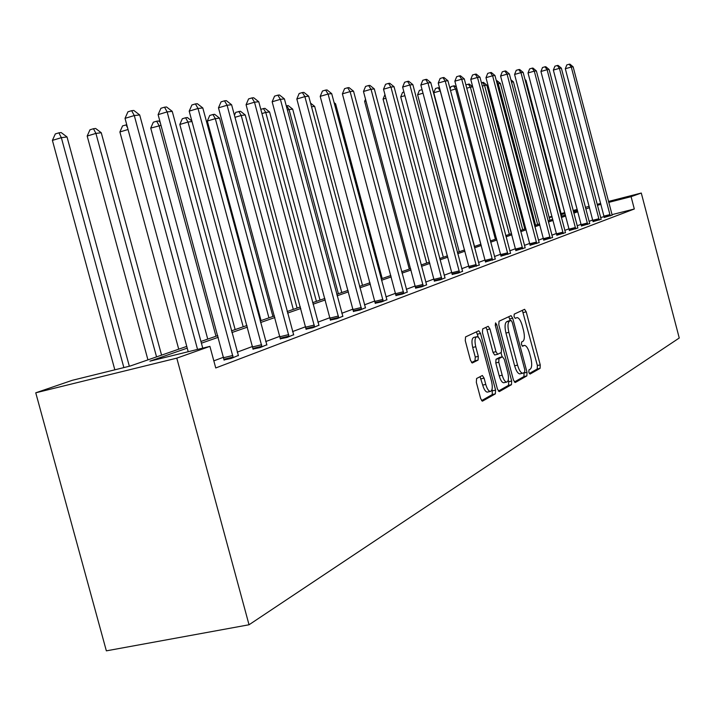 <?xml version="1.0" encoding="UTF-8"?>
<svg xmlns="http://www.w3.org/2000/svg" width="715" height="715" viewBox="0 0 715 715"><rect width="100%" height="100%" fill="white"/><g stroke="black" fill="none" stroke-linecap="round" stroke-linejoin="round"><path stroke-width="1.07" d="M528.841 372.354L530.065 374.07L540.084 368.35L540.236 364.882L526.204 311.838L524.587 309.3L514.201 314.144L514.067 316.566L515.229 318.363L517.061 317.594C519.027 317.862 520.77 320.579 522.29 325.754L523.469 330.223C524.819 336.086 524.631 339.795 522.915 341.341L521.584 342.02L521.458 344.469L522.585 346.248L524.497 345.39C526.428 345.694 528.135 348.375 529.618 353.442L530.798 357.902C532.139 363.774 531.969 367.519 530.271 369.137L528.957 369.878L528.841 372.354M476.592 378.512L476.333 382.319L480.65 398.55L482.375 401.195L495.361 393.858L495.584 390.113L480.543 333.44L478.773 330.759L465.545 336.917L465.268 340.662L470.488 360.297L472.266 362.997L478.058 360.092L478.308 356.356L475.752 346.73C474.483 340.903 474.849 337.56 476.86 336.702C478.675 336.953 480.257 339.339 481.597 343.87L491.527 381.256C492.823 387.253 492.421 390.649 490.329 391.454C488.577 391.141 487.049 388.79 485.762 384.42L484.1 378.146L482.357 375.491L476.592 378.512M631.086 196.661L634.312 208.995L215.742 367.966L209.906 346.373L176.793 358.144L249.035 624.767L679.25 338.007L641.284 193.041L631.086 196.661L608.715 202.39M513.442 380.023L515.256 382.516L526.866 375.893L527.035 372.336L512.709 318.229L511.046 315.646L499.016 321.25L498.802 324.807L513.442 380.023M498.337 391.114L508.508 385.331L511.475 384.67L499.311 391.606L497.434 389.067L482.437 332.546L482.679 328.9L488.068 326.371M485.878 327.399L486.96 329.695L489.954 328.989L488.211 326.335M489.954 328.989L495.969 351.682L497.667 354.3L501.304 352.468L501.519 348.857L495.307 325.414L495.549 322.894L496.755 324.735L511.672 381.015L511.475 384.67M186.758 346.391L130.21 366.026L72.322 380.3L35.75 392.803L106.356 650.847L249.035 624.767M549.111 217.217L551.953 216.243M35.75 392.803L176.793 358.144M187.232 348.134L149.918 361.164L209.906 346.373M589.526 207.663L585.782 208.977M577.845 211.747L573.814 213.15M565.69 215.993L561.364 217.503M553.053 220.399L548.396 222.034M539.888 225.002L534.874 226.753M526.16 229.792L520.779 231.669M511.842 234.788L506.059 236.817M496.898 240.008L490.669 242.188M481.275 245.468L474.581 247.801M464.929 251.171L457.725 253.691M447.805 257.15L440.056 259.858M429.858 263.415L421.51 266.338M411.018 270.002L402.027 273.139M391.212 276.911L381.524 280.298M370.379 284.186L359.922 287.841M348.428 291.854L337.14 295.796M325.262 299.943L313.063 304.197M300.792 308.487L287.582 313.099M274.882 317.531L260.582 322.528M247.426 327.121L231.91 332.538M218.263 337.301L201.407 343.182M600.94 204.374L597.383 205.285M641.284 193.041L608.474 201.442M600.689 203.435L597.132 204.347M589.187 206.376L585.362 207.359M577.237 209.441L573.117 210.496M564.805 212.623L561.087 213.579M577.488 210.38L573.359 211.434M565.056 213.562L561.338 214.509M552.123 216.868L549.218 217.61M200.942 341.466L217.798 335.612M231.454 330.866L246.979 325.477M260.144 320.901L274.453 315.932M287.162 311.526L300.372 306.932M312.652 302.668L324.86 298.432M336.738 294.303L348.035 290.379M359.538 286.393L370.004 282.756M381.149 278.886L390.846 275.516M401.66 271.763L410.651 268.634M421.153 264.988L429.501 262.092M439.707 258.553L447.465 255.854M457.386 252.413L464.589 249.91M474.242 246.559L480.945 244.226M490.347 240.964L496.576 238.801M505.737 235.619L511.529 233.608L472.722 86.873L470.407 87.159L509.33 234.368M520.466 230.507L525.856 228.63M534.57 225.609L539.584 223.867M548.101 220.908L552.758 219.291M561.069 216.404L565.404 214.902M573.528 212.078L577.559 210.675M592.762 219.988L589.044 221.373M581.143 224.304L577.139 225.797M569.069 228.791L564.761 230.4M556.493 233.465L551.864 235.19M543.4 238.336L538.422 240.186M529.761 243.404L524.399 245.397M515.524 248.695L509.768 250.84M500.661 254.227L494.467 256.524M485.127 260.001L478.469 262.477M468.87 266.043L461.711 268.706M451.844 272.37L444.14 275.23M434.005 279.002L425.702 282.085M415.272 285.964L406.326 289.289M395.583 293.284L385.948 296.868M374.866 300.988L364.471 304.849M353.04 309.103L341.815 313.268M330.017 317.657L317.88 322.17M305.68 326.71L292.551 331.59M279.931 336.282L265.712 341.564M252.627 346.426L237.201 352.164M223.634 357.205L213.821 360.852M634.312 208.995L611.969 214.652M604.148 216.636L600.6 217.539M238.309 355.462L231.079 358.474L224.081 359.895M266.775 344.782L259.974 347.615L253.065 349.027M293.588 334.718L287.171 337.391L280.36 338.803M318.89 325.227L312.83 327.747L306.109 329.159M342.789 316.253L337.06 318.631L330.437 320.043M365.419 307.754L359.985 310.015L353.46 311.418M386.869 299.701L381.712 301.846L375.277 303.24M407.219 292.06L402.331 294.097L395.985 295.483M426.569 284.802L421.921 286.733L415.665 288.109M444.989 277.885L440.556 279.726L434.389 281.093M462.534 271.298L458.306 273.05L452.229 274.408M479.273 265.015L469.246 268.027M495.254 259.009L485.494 261.94M510.528 253.271L501.018 256.122M525.15 247.783L515.881 250.554M539.155 242.528L530.11 245.227M552.57 237.487L543.749 240.115M565.458 232.652L556.833 235.208M577.818 228.005L569.399 230.498M589.705 223.536L581.474 225.976M601.145 219.246L593.093 221.623M612.147 215.117L604.273 217.44M529.288 373.507L537.224 368.994L537.376 365.526L522.343 310.337M510.242 320.579L508.767 316.691M514.308 382.024L523.952 376.546L524.032 372.649M524.685 372.283L524.801 369.789L512.199 322.197L511.037 320.392L509.509 321.098C507.722 322.608 507.507 326.353 508.874 332.35L517.562 365.133C519.045 370.2 520.761 372.899 522.701 373.239L524.685 372.283M508.142 321.08L510.948 320.418L508.124 321.08M520.234 373.793L519.778 373.891C517.83 373.561 516.114 370.862 514.63 365.803L505.943 333.029C504.584 327.041 504.799 323.296 506.586 321.795L508.034 321.106M486.96 329.695L492.984 352.37L494.682 354.989L497.64 354.3M501 352.62L502.127 356.856M508.258 379.987L508.705 381.685L511.672 381.015M502.207 375.214C503.476 379.513 504.951 381.81 506.64 382.114C508.615 381.318 508.973 378.012 507.704 372.193L504.298 359.332L502.448 356.785L498.99 358.599L498.775 362.246L502.207 375.214L499.213 375.884C500.482 380.183 501.957 382.48 503.655 382.775L504.084 382.686M499.678 357.42L502.448 356.785L499.651 357.42M499.213 375.884L495.781 362.925L496.004 359.279L499.481 357.473M508.508 385.331L508.705 381.685M487.773 392.026L487.281 392.133C485.521 391.82 484.001 389.478 482.705 385.108L480.06 376.662M476.494 336.783L473.822 337.409C471.811 338.275 471.435 341.609 472.704 347.436L475.752 346.73M471.534 362.559L475.001 360.798L475.261 357.053L472.704 347.436M478.389 337.417L476.413 331.832M481.579 400.641L492.322 394.528L492.099 389.067M561.775 216.162L525.981 80.295L525.239 80.393M525.007 79.49L525.981 80.295M610.261 215.921L571.276 67.031L573.135 66.826L612.183 215.197M604.282 217.53L565.315 68.738L571.276 67.031L569.194 64.234L569.935 64.153L573.135 66.826M565.315 68.738L566.807 64.913L569.194 64.234M549.915 220.274L513.424 81.85L511.493 82.091M510.876 79.749L513.424 81.85M537.609 224.555L500.384 83.458L498.248 83.727L535.598 225.252M496.353 80.804L497.05 80.724L500.384 83.458M496.46 81.206L498.248 83.727L497.202 84.021M599.188 220.086L559.416 68.345L561.347 68.131L601.181 219.335M593.101 221.722L553.356 70.079L559.416 68.345L557.316 65.494L558.084 65.414L561.347 68.131M553.356 70.079L554.894 66.191L557.316 65.494M587.676 224.412L547.1 69.713L549.111 69.489L589.75 223.634M581.492 226.074L540.942 71.482L547.1 69.713L544.973 66.808L545.777 66.718L549.111 69.489M540.942 71.482L542.506 67.514L544.973 66.808M524.819 228.997L486.826 85.13L484.6 85.407L522.728 229.721M481.436 82.77L483.42 82.35L486.826 85.13M482.527 82.448L484.6 85.407L482.303 86.068M575.709 228.907L534.293 71.134L536.375 70.91L577.863 228.103M569.417 230.605L528.028 72.939L534.293 71.134L532.13 68.166L532.97 68.077L536.375 70.91M528.028 72.939L529.627 68.89L532.13 68.166M465.858 84.853L469.237 84.03L472.722 86.873M468.316 84.147L470.407 87.159L466.752 88.213M563.25 233.591L520.958 72.617L523.13 72.376L565.494 232.75M556.851 235.315L514.586 74.449L520.958 72.617L518.777 69.587L519.644 69.498L523.13 72.376M514.586 74.449L516.23 70.32L518.777 69.587M456.885 88.83L455.634 88.982L495.397 239.212M450.075 88.857L450.977 86.64L453.516 85.907L454.481 85.791L456.519 87.445M453.516 85.907L455.634 88.982L450.495 90.465M550.282 238.47L507.069 74.163L509.339 73.904L552.615 237.594M543.766 240.231L500.58 76.031L507.069 74.163L504.862 71.062L505.773 70.964L509.339 73.904M500.58 76.031L502.27 71.813L504.862 71.062M440.306 90.877L433.773 92.753L474.519 246.46M433.773 92.753L435.507 88.481L438.089 87.739L440.234 90.885L480.873 244.253M438.089 87.739L439.537 87.981M536.759 243.556L492.599 75.763L494.959 75.504L539.199 242.635M530.128 245.343L485.986 77.676L492.599 75.763L490.356 72.608L491.303 72.501L494.959 75.504M485.986 77.676L487.719 73.368L490.356 72.608M423.021 93.2L417.596 94.773L459.253 251.76M417.596 94.773L419.374 90.412L422.073 89.643M522.656 248.856L477.495 77.443L479.953 77.175L525.194 247.899M515.89 250.679L470.765 79.392L477.495 77.443L475.225 74.208L476.217 74.101L479.953 77.175M470.765 79.392L472.535 74.995L475.225 74.208M404.913 95.667L400.713 96.883L443.336 257.293M400.713 96.883L402.545 92.423L403.939 92.02M507.927 254.397L461.72 79.195L464.294 78.909L510.582 253.396M501.036 256.256L454.856 81.188L461.72 79.195L459.423 75.888L460.46 75.781L464.294 78.909M454.856 81.188L456.679 76.684L459.423 75.888M385.93 98.259L383.07 99.081L426.694 263.066M383.07 99.081L384.947 94.559M492.528 260.18L445.222 81.027L447.921 80.732L495.307 259.143M485.512 262.083L438.241 83.056L445.222 81.027L442.907 77.64L443.988 77.524L447.921 80.732M438.241 83.056L440.109 78.453L442.907 77.64M366 100.985L364.623 101.387L409.302 269.108M364.623 101.387L365.526 99.215M476.422 266.239L427.972 82.94L430.788 82.627L479.327 265.149M469.263 268.179L420.849 85.022L427.972 82.94L425.622 79.472L426.757 79.356L430.788 82.627M420.849 85.022L422.771 80.303L425.622 79.472M459.548 272.585L409.892 84.951L412.85 84.62L462.596 271.441M452.246 274.56L402.625 87.069L409.892 84.951L407.514 81.394L408.703 81.269L412.85 84.62M402.625 87.069L404.61 82.252L407.514 81.394M382.212 278.51L335.585 103.809L334.45 103.952M334.102 102.629L335.585 103.809M441.852 279.234L390.935 87.06L394.036 86.712L445.052 278.037M434.407 281.254L383.526 89.223L390.935 87.06L388.531 83.414L389.773 83.28L394.036 86.712M383.526 89.223L385.573 84.281L388.531 83.414M362.496 285.365L314.663 106.392L311.517 106.776M310.551 103.139L314.663 106.392M423.289 286.215L371.031 89.268L374.294 88.901L426.641 284.954M415.683 288.279L363.47 91.484L371.031 89.268L368.6 85.532L369.905 85.389L374.294 88.901M363.47 91.484L365.58 86.417L368.6 85.532M341.788 292.551L292.685 109.109L289.057 109.556L338.374 293.74M286.277 105.874L288.181 105.57L292.685 109.109M286.724 105.74L289.057 109.556L287.394 110.039M403.769 293.552L350.118 91.592L353.541 91.207L407.3 292.229M396.003 295.661L342.396 93.862L350.118 91.592L347.651 87.757L349.027 87.605L353.541 91.207M342.396 93.862L344.567 88.66L347.651 87.757M320.016 300.112L269.573 111.96L265.757 112.434L316.423 301.364M260.778 109.288L264.934 108.331L269.573 111.96M263.406 108.51L265.757 112.434L261.922 113.56M383.231 301.274L328.096 94.031L331.697 93.638L386.94 299.88M375.295 303.428L320.204 96.364L328.096 94.031L325.602 90.09L327.05 89.938L331.697 93.638M320.204 96.364L322.456 91.028L325.602 90.09M297.091 308.076L245.236 114.963L241.214 115.464L293.302 309.389M234.44 115.329L235.709 112.362L240.455 111.245L245.236 114.963M238.846 111.433L241.214 115.464L234.967 117.314M361.584 309.416L304.885 96.614L308.692 96.185L365.499 307.942M353.478 311.615L296.832 99.001L304.885 96.614L302.374 92.557L303.902 92.396L308.692 96.185M296.832 99.001L299.156 93.513L302.374 92.557M272.924 316.468L219.568 118.136L215.331 118.654L207.323 121.032L261.055 320.588M207.323 121.032L209.745 115.464L212.936 114.516L215.331 118.654L268.929 317.853M212.936 114.516L214.643 114.311L219.568 118.136M338.749 317.996L280.396 99.331L284.409 98.885L342.878 316.441M330.455 320.257L272.156 101.78L280.396 99.331L277.849 95.167L279.467 94.988L284.409 98.885M272.156 101.78L274.56 96.141L277.849 95.167M192.013 121.541L187.991 122.033L179.814 124.473L235.146 329.588M179.814 124.473L182.316 118.744L185.587 117.769L187.991 122.033L243.198 326.791M185.587 117.769L187.384 117.555L191.87 121.014M314.609 327.077L254.504 102.209L258.75 101.736L318.979 325.432M306.127 329.383L246.076 104.721L254.504 102.209L251.939 97.91L253.646 97.732L258.75 101.736M246.076 104.721L248.57 98.92L251.939 97.91M161.018 125.366L150.722 128.101L207.743 339.098M150.722 128.101L153.314 122.211L156.657 121.21L159.079 125.608L215.975 336.247M156.657 121.21L158.56 120.978L160.169 122.211M289.066 336.676L227.093 105.248L231.597 104.748L293.695 334.933M280.378 339.044L218.477 107.831L227.093 105.248L224.501 100.824L226.315 100.636L231.597 104.748M218.477 107.831L221.06 101.861L224.501 100.824M128.048 129.504L119.888 131.953L178.723 349.179M119.888 131.953L122.587 125.885L126.761 124.767M127.583 127.806L126.001 124.857M261.976 346.864L198.028 108.474L202.801 107.947L266.892 345.014M253.092 349.295L189.207 111.129L198.028 108.474L195.418 103.916L197.331 103.711L202.801 107.947M189.207 111.129L191.897 104.98L195.418 103.916M161.572 355.132L101.262 132.74L95.917 133.401L87.176 136.038L147.934 359.868M87.176 136.038L89.983 129.781L93.477 128.718L95.917 133.401L156.549 356.883M93.477 128.718L95.622 128.468L101.262 132.74M233.206 357.679L167.149 111.906L172.226 111.343L238.435 355.713M224.108 360.172L158.113 114.632L167.149 111.906L164.522 107.196L166.559 106.982L172.226 111.343M158.113 114.632L160.911 108.287L164.522 107.196M129.352 366.241L67.031 136.967L61.347 137.673L52.401 140.381L114.829 369.816M52.401 140.381L55.323 133.919L58.889 132.838L61.347 137.673L123.865 367.59M58.889 132.838L61.177 132.561L67.031 136.967M197.546 349.421L134.286 115.553L139.693 114.954L202.747 348.142M188.206 351.726L125.027 118.359L134.286 115.553L131.64 110.682L133.812 110.459L139.693 114.954M125.027 118.359L127.94 111.808L131.64 110.682M522.129 345.962L524.024 345.524M523.353 312.518L526.204 311.838M537.376 365.526L540.236 364.882M537.224 368.994L540.084 368.35M509.804 318.908L512.709 318.229M524.122 372.989L527.035 372.336M523.952 376.546L526.866 375.893M506.586 321.795L509.509 321.098M505.943 333.029L508.874 332.35M514.63 365.803L517.562 365.133M492.984 352.37L495.969 351.682M495.227 325.093L496.755 324.735M496.004 359.279L498.99 358.599M495.781 362.925L498.775 362.246M481.043 378.834L484.1 378.146M482.705 385.108L485.762 384.42M475.261 357.053L478.308 356.356M475.001 360.798L478.058 360.092M477.522 334.155L480.543 333.44M492.555 390.783L495.584 390.113M492.322 394.528L495.361 393.858M610.208 215.537L604.22 217.056M610.011 214.589L604.023 216.109M599.134 219.693L593.039 221.239M598.938 218.727L592.842 220.274M587.623 224.018L581.42 225.583M587.417 223.035L581.224 224.599M575.655 228.505L569.346 230.096M575.45 227.504L569.149 229.095M563.197 233.179L556.779 234.797M562.991 232.161L556.574 233.778M550.228 238.05L543.695 239.695M550.014 237.005L543.489 238.649M536.706 243.127L530.056 244.798M536.491 242.054L529.842 243.726M522.594 248.418L515.819 250.116M522.379 247.327L515.604 249.026M507.865 253.941L500.965 255.675M507.65 252.824L500.75 254.558M492.474 259.724L485.431 261.484M492.251 258.58L485.217 260.34M476.36 265.766L469.192 267.562M476.136 264.595L468.96 266.391M459.495 272.102L452.175 273.925M459.262 270.905L451.943 272.728M441.798 278.734L434.336 280.593M441.566 277.509L434.103 279.368M423.226 285.705L415.603 287.6M422.994 284.445L415.37 286.34M403.707 293.034L395.931 294.955M403.466 291.738L395.69 293.668M383.169 300.738L375.223 302.704M382.927 299.415L374.973 301.381M361.531 308.862L353.398 310.864M361.281 307.495L353.147 309.506M338.695 317.433L330.384 319.471M338.436 316.03L330.124 318.077M314.555 326.487L306.056 328.569M314.296 325.048L305.797 327.13M289.012 336.077L280.307 338.204M288.744 334.584L280.048 336.72M261.922 346.239L253.021 348.411M261.654 344.71L252.753 346.882M233.162 357.035L224.036 359.252M232.884 355.453L223.759 357.67M522.111 345.944L524.113 345.479M519.778 373.891L522.701 373.239M494.682 354.989L497.667 354.3M503.655 382.775L506.64 382.114M487.281 392.133L490.329 391.454"/></g></svg>
